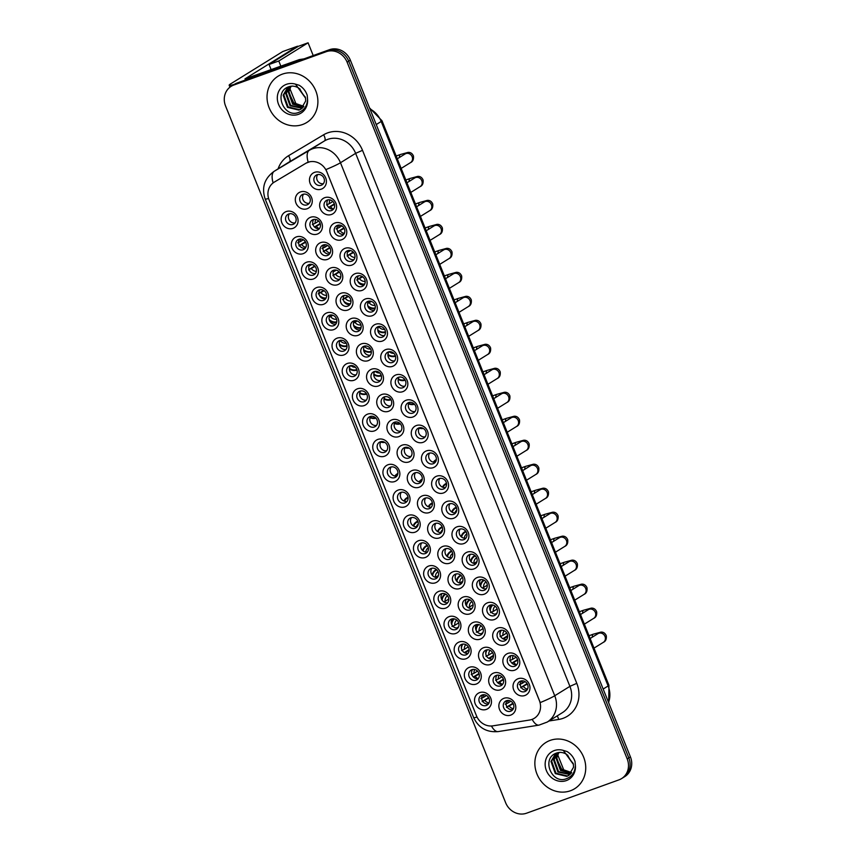 <?xml version="1.0" encoding="UTF-8"?>
<svg xmlns="http://www.w3.org/2000/svg" width="856" height="856" viewBox="0 0 856 856"><rect width="100%" height="100%" fill="white"/><g stroke="black" fill="none" stroke-linecap="round" stroke-linejoin="round"><path stroke-width="1.28" d="M394.766 481.532A9.074 8.239 58.2 0 1 383.616 475.947A9.074 8.239 58.2 0 1 388.014 464.744A9.074 8.239 58.2 0 1 399.174 470.329A9.074 8.239 58.2 0 1 394.766 481.532M390.497 467.141A5.671 5.147 -121.8 0 0 387.971 474.631A5.671 5.147 -121.8 0 0 395.6 477.209A5.671 5.147 -121.8 0 0 390.497 467.141M404.942 506.848A9.074 8.239 58.2 0 1 393.792 501.263A9.074 8.239 58.2 0 1 398.2 490.06A9.074 8.239 58.2 0 1 409.35 495.645A9.074 8.239 58.2 0 1 404.942 506.848M400.672 492.457A5.671 5.147 -121.8 0 0 398.147 499.947A5.671 5.147 -121.8 0 0 405.776 502.526A5.671 5.147 -121.8 0 0 400.672 492.457M415.128 532.165A9.074 8.239 58.2 0 1 403.968 526.579A9.074 8.239 58.2 0 1 408.376 515.376A9.074 8.239 58.2 0 1 419.526 520.972A9.074 8.239 58.2 0 1 415.128 532.165M410.848 517.773A5.671 5.147 -121.8 0 0 408.323 525.263A5.671 5.147 -121.8 0 0 415.952 527.842A5.671 5.147 -121.8 0 0 410.848 517.773M445.655 608.124A9.074 8.239 58.2 0 1 434.506 602.538A9.074 8.239 58.2 0 1 438.903 591.336A9.074 8.239 58.2 0 1 450.063 596.921A9.074 8.239 58.2 0 1 445.655 608.124M441.386 593.732A5.671 5.147 -121.8 0 0 438.85 601.222A5.671 5.147 -121.8 0 0 446.49 603.79A5.671 5.147 -121.8 0 0 441.386 593.732M455.831 633.44A9.074 8.239 58.2 0 1 444.681 627.855A9.074 8.239 58.2 0 1 449.09 616.652A9.074 8.239 58.2 0 1 460.239 622.237A9.074 8.239 58.2 0 1 455.831 633.44M451.561 619.048A5.671 5.147 -121.8 0 0 449.036 626.538A5.671 5.147 -121.8 0 0 456.665 629.117A5.671 5.147 -121.8 0 0 451.561 619.048M466.006 658.756A9.074 8.239 58.2 0 1 454.857 653.171A9.074 8.239 58.2 0 1 459.265 641.968A9.074 8.239 58.2 0 1 470.415 647.553A9.074 8.239 58.2 0 1 466.006 658.756M461.737 644.365A5.671 5.147 -121.8 0 0 459.212 651.855A5.671 5.147 -121.8 0 0 466.841 654.433A5.671 5.147 -121.8 0 0 461.737 644.365M476.193 684.072A9.074 8.239 58.2 0 1 465.033 678.487A9.074 8.239 58.2 0 1 469.441 667.284A9.074 8.239 58.2 0 1 480.591 672.88A9.074 8.239 58.2 0 1 476.193 684.072M471.924 669.681A5.671 5.147 -121.8 0 0 469.388 677.171A5.671 5.147 -121.8 0 0 477.017 679.75A5.671 5.147 -121.8 0 0 471.924 669.681M425.304 557.481A9.074 8.239 58.2 0 1 414.144 551.895A9.074 8.239 58.2 0 1 418.552 540.703A9.074 8.239 58.2 0 1 429.701 546.288A9.074 8.239 58.2 0 1 425.304 557.481M421.034 543.089A5.671 5.147 -121.8 0 0 418.498 550.579A5.671 5.147 -121.8 0 0 426.127 553.158A5.671 5.147 -121.8 0 0 421.034 543.089M435.479 582.808A9.074 8.239 58.2 0 1 424.33 577.212A9.074 8.239 58.2 0 1 428.728 566.019A9.074 8.239 58.2 0 1 439.888 571.605A9.074 8.239 58.2 0 1 435.479 582.808M431.21 568.416A5.671 5.147 -121.8 0 0 428.674 575.906A5.671 5.147 -121.8 0 0 436.303 578.474A5.671 5.147 -121.8 0 0 431.21 568.416M384.59 456.216A9.074 8.239 58.2 0 1 373.441 450.63A9.074 8.239 58.2 0 1 377.838 439.428A9.074 8.239 58.2 0 1 388.999 445.013A9.074 8.239 58.2 0 1 384.59 456.216M380.321 441.824A5.671 5.147 -121.8 0 0 377.785 449.314A5.671 5.147 -121.8 0 0 385.414 451.882A5.671 5.147 -121.8 0 0 380.321 441.824M374.414 430.9A9.074 8.239 58.2 0 1 363.254 425.304A9.074 8.239 58.2 0 1 367.663 414.111A9.074 8.239 58.2 0 1 378.812 419.697A9.074 8.239 58.2 0 1 374.414 430.9M370.145 416.508A5.671 5.147 -121.8 0 0 367.609 423.998A5.671 5.147 -121.8 0 0 375.238 426.566A5.671 5.147 -121.8 0 0 370.145 416.508M364.239 405.573A9.074 8.239 58.2 0 1 353.079 399.987A9.074 8.239 58.2 0 1 357.487 388.795A9.074 8.239 58.2 0 1 368.636 394.381A9.074 8.239 58.2 0 1 364.239 405.573M359.959 391.181A5.671 5.147 -121.8 0 0 357.434 398.671A5.671 5.147 -121.8 0 0 365.063 401.25A5.671 5.147 -121.8 0 0 359.959 391.181M354.052 380.257A9.074 8.239 58.2 0 1 342.903 374.671A9.074 8.239 58.2 0 1 347.311 363.468A9.074 8.239 58.2 0 1 358.461 369.064A9.074 8.239 58.2 0 1 354.052 380.257M349.783 365.865A5.671 5.147 -121.8 0 0 347.258 373.355A5.671 5.147 -121.8 0 0 354.887 375.934A5.671 5.147 -121.8 0 0 349.783 365.865M343.877 354.94A9.074 8.239 58.2 0 1 332.727 349.355A9.074 8.239 58.2 0 1 337.125 338.152A9.074 8.239 58.2 0 1 348.285 343.738A9.074 8.239 58.2 0 1 343.877 354.94M339.607 340.549A5.671 5.147 -121.8 0 0 337.082 348.039A5.671 5.147 -121.8 0 0 344.711 350.618A5.671 5.147 -121.8 0 0 339.607 340.549M333.701 329.624A9.074 8.239 58.2 0 1 322.552 324.039A9.074 8.239 58.2 0 1 326.949 312.836A9.074 8.239 58.2 0 1 338.109 318.421A9.074 8.239 58.2 0 1 333.701 329.624M329.432 315.233A5.671 5.147 -121.8 0 0 326.896 322.723A5.671 5.147 -121.8 0 0 334.525 325.301A5.671 5.147 -121.8 0 0 329.432 315.233M323.525 304.308A9.074 8.239 58.2 0 1 312.365 298.723A9.074 8.239 58.2 0 1 316.774 287.52A9.074 8.239 58.2 0 1 327.923 293.105A9.074 8.239 58.2 0 1 323.525 304.308M319.256 289.916A5.671 5.147 -121.8 0 0 316.72 297.406A5.671 5.147 -121.8 0 0 324.349 299.975A5.671 5.147 -121.8 0 0 319.256 289.916M313.35 278.992A9.074 8.239 58.2 0 1 302.189 273.396A9.074 8.239 58.2 0 1 306.598 262.204A9.074 8.239 58.2 0 1 317.747 267.789A9.074 8.239 58.2 0 1 313.35 278.992M309.07 264.6A5.671 5.147 -121.8 0 0 306.544 272.09A5.671 5.147 -121.8 0 0 314.173 274.658A5.671 5.147 -121.8 0 0 309.07 264.6M303.163 253.665A9.074 8.239 58.2 0 1 292.014 248.079A9.074 8.239 58.2 0 1 296.422 236.887A9.074 8.239 58.2 0 1 307.572 242.473A9.074 8.239 58.2 0 1 303.163 253.665M298.894 239.273A5.671 5.147 -121.8 0 0 296.369 246.763A5.671 5.147 -121.8 0 0 303.998 249.342A5.671 5.147 -121.8 0 0 298.894 239.273M292.987 228.349A9.074 8.239 58.2 0 1 281.838 222.763A9.074 8.239 58.2 0 1 286.236 211.56A9.074 8.239 58.2 0 1 297.396 217.156A9.074 8.239 58.2 0 1 292.987 228.349M288.718 213.957A5.671 5.147 -121.8 0 0 286.193 221.447A5.671 5.147 -121.8 0 0 293.822 224.026A5.671 5.147 -121.8 0 0 288.718 213.957M486.369 709.399A9.074 8.239 58.2 0 1 475.219 703.803A9.074 8.239 58.2 0 1 479.617 692.611A9.074 8.239 58.2 0 1 490.777 698.196A9.074 8.239 58.2 0 1 486.369 709.399M482.099 694.997A5.671 5.147 -121.8 0 0 479.563 702.487A5.671 5.147 -121.8 0 0 487.192 705.066A5.671 5.147 -121.8 0 0 482.099 694.997M408.933 461.93A9.074 8.239 58.2 0 1 397.773 456.344A9.074 8.239 58.2 0 1 402.181 445.141A9.074 8.239 58.2 0 1 413.341 450.727A9.074 8.239 58.2 0 1 408.933 461.93M404.663 447.538A5.671 5.147 -121.8 0 0 402.127 455.028A5.671 5.147 -121.8 0 0 409.757 457.596A5.671 5.147 -121.8 0 0 404.663 447.538M419.108 487.246A9.074 8.239 58.2 0 1 407.959 481.661A9.074 8.239 58.2 0 1 412.357 470.458A9.074 8.239 58.2 0 1 423.517 476.043A9.074 8.239 58.2 0 1 419.108 487.246M414.839 472.854A5.671 5.147 -121.8 0 0 412.303 480.344A5.671 5.147 -121.8 0 0 419.943 482.923A5.671 5.147 -121.8 0 0 414.839 472.854M429.284 512.562A9.074 8.239 58.2 0 1 418.135 506.977A9.074 8.239 58.2 0 1 422.543 495.774A9.074 8.239 58.2 0 1 433.692 501.359A9.074 8.239 58.2 0 1 429.284 512.562M425.015 498.171A5.671 5.147 -121.8 0 0 422.49 505.661A5.671 5.147 -121.8 0 0 430.119 508.239A5.671 5.147 -121.8 0 0 425.015 498.171M439.46 537.878A9.074 8.239 58.2 0 1 428.31 532.293A9.074 8.239 58.2 0 1 432.719 521.09A9.074 8.239 58.2 0 1 443.868 526.675A9.074 8.239 58.2 0 1 439.46 537.878M435.19 523.487A5.671 5.147 -121.8 0 0 432.665 530.977A5.671 5.147 -121.8 0 0 440.294 533.556A5.671 5.147 -121.8 0 0 435.19 523.487M469.998 613.838A9.074 8.239 58.2 0 1 458.848 608.252A9.074 8.239 58.2 0 1 463.246 597.049A9.074 8.239 58.2 0 1 474.406 602.635A9.074 8.239 58.2 0 1 469.998 613.838M465.728 599.446A5.671 5.147 -121.8 0 0 463.192 606.936A5.671 5.147 -121.8 0 0 470.821 609.504A5.671 5.147 -121.8 0 0 465.728 599.446M480.173 639.154A9.074 8.239 58.2 0 1 469.024 633.568A9.074 8.239 58.2 0 1 473.422 622.365A9.074 8.239 58.2 0 1 484.582 627.951A9.074 8.239 58.2 0 1 480.173 639.154M475.904 624.762A5.671 5.147 -121.8 0 0 473.379 632.252A5.671 5.147 -121.8 0 0 481.008 634.831A5.671 5.147 -121.8 0 0 475.904 624.762M490.349 664.47A9.074 8.239 58.2 0 1 479.2 658.885A9.074 8.239 58.2 0 1 483.608 647.682A9.074 8.239 58.2 0 1 494.757 653.267A9.074 8.239 58.2 0 1 490.349 664.47M486.08 650.078A5.671 5.147 -121.8 0 0 483.554 657.568A5.671 5.147 -121.8 0 0 491.184 660.147A5.671 5.147 -121.8 0 0 486.08 650.078M500.535 689.786A9.074 8.239 58.2 0 1 489.375 684.201A9.074 8.239 58.2 0 1 493.784 672.998A9.074 8.239 58.2 0 1 504.933 678.583A9.074 8.239 58.2 0 1 500.535 689.786M496.266 675.395A5.671 5.147 -121.8 0 0 493.73 682.885A5.671 5.147 -121.8 0 0 501.359 685.463A5.671 5.147 -121.8 0 0 496.266 675.395M449.646 563.195A9.074 8.239 58.2 0 1 438.486 557.609A9.074 8.239 58.2 0 1 442.894 546.406A9.074 8.239 58.2 0 1 454.044 552.002A9.074 8.239 58.2 0 1 449.646 563.195M445.377 548.803A5.671 5.147 -121.8 0 0 442.841 556.293A5.671 5.147 -121.8 0 0 450.47 558.872A5.671 5.147 -121.8 0 0 445.377 548.803M459.822 588.521A9.074 8.239 58.2 0 1 448.662 582.925A9.074 8.239 58.2 0 1 453.07 571.733A9.074 8.239 58.2 0 1 464.22 577.318A9.074 8.239 58.2 0 1 459.822 588.521M455.553 574.119A5.671 5.147 -121.8 0 0 453.017 581.62A5.671 5.147 -121.8 0 0 460.646 584.188A5.671 5.147 -121.8 0 0 455.553 574.119M398.757 436.614A9.074 8.239 58.2 0 1 387.597 431.017A9.074 8.239 58.2 0 1 392.005 419.825A9.074 8.239 58.2 0 1 403.155 425.411A9.074 8.239 58.2 0 1 398.757 436.614M394.488 422.211A5.671 5.147 -121.8 0 0 391.952 429.712A5.671 5.147 -121.8 0 0 399.581 432.28A5.671 5.147 -121.8 0 0 394.488 422.211M388.57 411.287A9.074 8.239 58.2 0 1 377.421 405.701A9.074 8.239 58.2 0 1 381.83 394.498A9.074 8.239 58.2 0 1 392.979 400.094A9.074 8.239 58.2 0 1 388.57 411.287M384.301 396.895A5.671 5.147 -121.8 0 0 381.776 404.385A5.671 5.147 -121.8 0 0 389.405 406.964A5.671 5.147 -121.8 0 0 384.301 396.895M378.395 385.97A9.074 8.239 58.2 0 1 367.245 380.385A9.074 8.239 58.2 0 1 371.654 369.182A9.074 8.239 58.2 0 1 382.803 374.768A9.074 8.239 58.2 0 1 378.395 385.97M374.125 371.579A5.671 5.147 -121.8 0 0 371.6 379.069A5.671 5.147 -121.8 0 0 379.229 381.648A5.671 5.147 -121.8 0 0 374.125 371.579M368.219 360.654A9.074 8.239 58.2 0 1 357.07 355.069A9.074 8.239 58.2 0 1 361.467 343.866A9.074 8.239 58.2 0 1 372.627 349.451A9.074 8.239 58.2 0 1 368.219 360.654M363.95 346.263A5.671 5.147 -121.8 0 0 361.414 353.753A5.671 5.147 -121.8 0 0 369.054 356.331A5.671 5.147 -121.8 0 0 363.95 346.263M358.043 335.338A9.074 8.239 58.2 0 1 346.894 329.753A9.074 8.239 58.2 0 1 351.292 318.55A9.074 8.239 58.2 0 1 362.452 324.135A9.074 8.239 58.2 0 1 358.043 335.338M353.774 320.947A5.671 5.147 -121.8 0 0 351.238 328.437A5.671 5.147 -121.8 0 0 358.867 331.015A5.671 5.147 -121.8 0 0 353.774 320.947M347.868 310.022A9.074 8.239 58.2 0 1 336.708 304.436A9.074 8.239 58.2 0 1 341.116 293.234A9.074 8.239 58.2 0 1 352.265 298.819A9.074 8.239 58.2 0 1 347.868 310.022M343.598 295.63A5.671 5.147 -121.8 0 0 341.062 303.12A5.671 5.147 -121.8 0 0 348.692 305.688A5.671 5.147 -121.8 0 0 343.598 295.63M337.681 284.706A9.074 8.239 58.2 0 1 326.532 279.11A9.074 8.239 58.2 0 1 330.94 267.917A9.074 8.239 58.2 0 1 342.09 273.503A9.074 8.239 58.2 0 1 337.681 284.706M333.412 270.303A5.671 5.147 -121.8 0 0 330.887 277.793A5.671 5.147 -121.8 0 0 338.516 280.372A5.671 5.147 -121.8 0 0 333.412 270.303M327.506 259.379A9.074 8.239 58.2 0 1 316.356 253.793A9.074 8.239 58.2 0 1 320.765 242.59A9.074 8.239 58.2 0 1 331.914 248.186A9.074 8.239 58.2 0 1 327.506 259.379M323.236 244.987A5.671 5.147 -121.8 0 0 320.711 252.477A5.671 5.147 -121.8 0 0 328.34 255.056A5.671 5.147 -121.8 0 0 323.236 244.987M317.33 234.062A9.074 8.239 58.2 0 1 306.18 228.477A9.074 8.239 58.2 0 1 310.578 217.274A9.074 8.239 58.2 0 1 321.738 222.86A9.074 8.239 58.2 0 1 317.33 234.062M313.061 219.671A5.671 5.147 -121.8 0 0 310.535 227.161A5.671 5.147 -121.8 0 0 318.165 229.74A5.671 5.147 -121.8 0 0 313.061 219.671M307.154 208.746A9.074 8.239 58.2 0 1 296.005 203.161A9.074 8.239 58.2 0 1 300.403 191.958A9.074 8.239 58.2 0 1 311.563 197.543A9.074 8.239 58.2 0 1 307.154 208.746M302.885 194.355A5.671 5.147 -121.8 0 0 300.349 201.845A5.671 5.147 -121.8 0 0 307.978 204.424A5.671 5.147 -121.8 0 0 302.885 194.355M510.711 715.102A9.074 8.239 58.2 0 1 499.551 709.517A9.074 8.239 58.2 0 1 503.959 698.314A9.074 8.239 58.2 0 1 515.109 703.91A9.074 8.239 58.2 0 1 510.711 715.102M506.442 700.711A5.671 5.147 -121.8 0 0 503.906 708.201A5.671 5.147 -121.8 0 0 511.535 710.78A5.671 5.147 -121.8 0 0 506.442 700.711M484.164 594.225A9.074 8.239 58.2 0 1 473.004 588.639A9.074 8.239 58.2 0 1 477.413 577.447A9.074 8.239 58.2 0 1 488.562 583.032A9.074 8.239 58.2 0 1 484.164 594.225M479.895 579.833A5.671 5.147 -121.8 0 0 477.359 587.323A5.671 5.147 -121.8 0 0 484.988 589.902A5.671 5.147 -121.8 0 0 479.895 579.833M494.34 619.551A9.074 8.239 58.2 0 1 483.191 613.955A9.074 8.239 58.2 0 1 487.588 602.763A9.074 8.239 58.2 0 1 498.748 608.348A9.074 8.239 58.2 0 1 494.34 619.551M490.071 605.16A5.671 5.147 -121.8 0 0 487.535 612.65A5.671 5.147 -121.8 0 0 495.164 615.218A5.671 5.147 -121.8 0 0 490.071 605.16M504.516 644.868A9.074 8.239 58.2 0 1 493.366 639.282A9.074 8.239 58.2 0 1 497.764 628.079A9.074 8.239 58.2 0 1 508.924 633.665A9.074 8.239 58.2 0 1 504.516 644.868M500.246 630.476A5.671 5.147 -121.8 0 0 497.721 637.966A5.671 5.147 -121.8 0 0 505.35 640.534A5.671 5.147 -121.8 0 0 500.246 630.476M514.691 670.184A9.074 8.239 58.2 0 1 503.542 664.598A9.074 8.239 58.2 0 1 507.95 653.395A9.074 8.239 58.2 0 1 519.1 658.981A9.074 8.239 58.2 0 1 514.691 670.184M510.422 655.792A5.671 5.147 -121.8 0 0 507.897 663.282A5.671 5.147 -121.8 0 0 515.526 665.861A5.671 5.147 -121.8 0 0 510.422 655.792M473.989 568.908A9.074 8.239 58.2 0 1 462.829 563.323A9.074 8.239 58.2 0 1 467.237 552.12A9.074 8.239 58.2 0 1 478.386 557.716A9.074 8.239 58.2 0 1 473.989 568.908M469.709 554.517A5.671 5.147 -121.8 0 0 467.183 562.007A5.671 5.147 -121.8 0 0 474.812 564.586A5.671 5.147 -121.8 0 0 469.709 554.517M463.802 543.592A9.074 8.239 58.2 0 1 452.653 538.007A9.074 8.239 58.2 0 1 457.061 526.804A9.074 8.239 58.2 0 1 468.211 532.389A9.074 8.239 58.2 0 1 463.802 543.592M459.533 529.201A5.671 5.147 -121.8 0 0 457.008 536.691A5.671 5.147 -121.8 0 0 464.637 539.269A5.671 5.147 -121.8 0 0 459.533 529.201M453.627 518.276A9.074 8.239 58.2 0 1 442.477 512.691A9.074 8.239 58.2 0 1 446.875 501.488A9.074 8.239 58.2 0 1 458.035 507.073A9.074 8.239 58.2 0 1 453.627 518.276M449.357 503.884A5.671 5.147 -121.8 0 0 446.832 511.374A5.671 5.147 -121.8 0 0 454.461 513.953A5.671 5.147 -121.8 0 0 449.357 503.884M443.451 492.96A9.074 8.239 58.2 0 1 432.301 487.374A9.074 8.239 58.2 0 1 436.699 476.171A9.074 8.239 58.2 0 1 447.859 481.757A9.074 8.239 58.2 0 1 443.451 492.96M439.182 478.568A5.671 5.147 -121.8 0 0 436.646 486.058A5.671 5.147 -121.8 0 0 444.275 488.626A5.671 5.147 -121.8 0 0 439.182 478.568M433.275 467.644A9.074 8.239 58.2 0 1 422.115 462.047A9.074 8.239 58.2 0 1 426.523 450.855A9.074 8.239 58.2 0 1 437.673 456.441A9.074 8.239 58.2 0 1 433.275 467.644M429.006 453.252A5.671 5.147 -121.8 0 0 426.47 460.742A5.671 5.147 -121.8 0 0 434.099 463.31A5.671 5.147 -121.8 0 0 429.006 453.252M423.099 442.317A9.074 8.239 58.2 0 1 411.939 436.731A9.074 8.239 58.2 0 1 416.348 425.539A9.074 8.239 58.2 0 1 427.497 431.124A9.074 8.239 58.2 0 1 423.099 442.317M418.83 427.925A5.671 5.147 -121.8 0 0 416.294 435.415A5.671 5.147 -121.8 0 0 423.923 437.994A5.671 5.147 -121.8 0 0 418.83 427.925M412.913 417A9.074 8.239 58.2 0 1 401.764 411.415A9.074 8.239 58.2 0 1 406.172 400.212A9.074 8.239 58.2 0 1 417.321 405.808A9.074 8.239 58.2 0 1 412.913 417M408.644 402.609A5.671 5.147 -121.8 0 0 406.119 410.099A5.671 5.147 -121.8 0 0 413.748 412.678A5.671 5.147 -121.8 0 0 408.644 402.609M402.737 391.684A9.074 8.239 58.2 0 1 391.588 386.099A9.074 8.239 58.2 0 1 395.986 374.896A9.074 8.239 58.2 0 1 407.146 380.481A9.074 8.239 58.2 0 1 402.737 391.684M398.468 377.293A5.671 5.147 -121.8 0 0 395.943 384.783A5.671 5.147 -121.8 0 0 403.572 387.361A5.671 5.147 -121.8 0 0 398.468 377.293M392.562 366.368A9.074 8.239 58.2 0 1 381.412 360.783A9.074 8.239 58.2 0 1 385.81 349.58A9.074 8.239 58.2 0 1 396.97 355.165A9.074 8.239 58.2 0 1 392.562 366.368M388.292 351.976A5.671 5.147 -121.8 0 0 385.756 359.466A5.671 5.147 -121.8 0 0 393.385 362.045A5.671 5.147 -121.8 0 0 388.292 351.976M382.386 341.052A9.074 8.239 58.2 0 1 371.226 335.466A9.074 8.239 58.2 0 1 375.634 324.264A9.074 8.239 58.2 0 1 386.784 329.849A9.074 8.239 58.2 0 1 382.386 341.052M378.117 326.66A5.671 5.147 -121.8 0 0 375.581 334.15A5.671 5.147 -121.8 0 0 383.21 336.718A5.671 5.147 -121.8 0 0 378.117 326.66M372.21 315.736A9.074 8.239 58.2 0 1 361.05 310.14A9.074 8.239 58.2 0 1 365.459 298.947A9.074 8.239 58.2 0 1 376.608 304.533A9.074 8.239 58.2 0 1 372.21 315.736M367.941 301.344A5.671 5.147 -121.8 0 0 365.405 308.834A5.671 5.147 -121.8 0 0 373.034 311.402A5.671 5.147 -121.8 0 0 367.941 301.344M362.024 290.409A9.074 8.239 58.2 0 1 350.874 284.823A9.074 8.239 58.2 0 1 355.283 273.62A9.074 8.239 58.2 0 1 366.432 279.216A9.074 8.239 58.2 0 1 362.024 290.409M357.755 276.017A5.671 5.147 -121.8 0 0 355.229 283.507A5.671 5.147 -121.8 0 0 362.858 286.086A5.671 5.147 -121.8 0 0 357.755 276.017M351.848 265.093A9.074 8.239 58.2 0 1 340.699 259.507A9.074 8.239 58.2 0 1 345.107 248.304A9.074 8.239 58.2 0 1 356.257 253.9A9.074 8.239 58.2 0 1 351.848 265.093M347.579 250.701A5.671 5.147 -121.8 0 0 345.054 258.191A5.671 5.147 -121.8 0 0 352.683 260.77A5.671 5.147 -121.8 0 0 347.579 250.701M341.672 239.776A9.074 8.239 58.2 0 1 330.523 234.191A9.074 8.239 58.2 0 1 334.921 222.988A9.074 8.239 58.2 0 1 346.081 228.573A9.074 8.239 58.2 0 1 341.672 239.776M337.403 225.385A5.671 5.147 -121.8 0 0 334.867 232.875A5.671 5.147 -121.8 0 0 342.507 235.454A5.671 5.147 -121.8 0 0 337.403 225.385M331.497 214.46A9.074 8.239 58.2 0 1 320.337 208.875A9.074 8.239 58.2 0 1 324.745 197.672A9.074 8.239 58.2 0 1 335.894 203.257A9.074 8.239 58.2 0 1 331.497 214.46M327.227 200.069A5.671 5.147 -121.8 0 0 324.692 207.559A5.671 5.147 -121.8 0 0 332.321 210.137A5.671 5.147 -121.8 0 0 327.227 200.069M321.321 189.144A9.074 8.239 58.2 0 1 310.161 183.559A9.074 8.239 58.2 0 1 314.569 172.356A9.074 8.239 58.2 0 1 325.719 177.941A9.074 8.239 58.2 0 1 321.321 189.144M317.052 174.752A5.671 5.147 -121.8 0 0 314.516 182.242A5.671 5.147 -121.8 0 0 322.145 184.81A5.671 5.147 -121.8 0 0 317.052 174.752M524.878 695.5A9.074 8.239 58.2 0 1 513.718 689.915A9.074 8.239 58.2 0 1 518.126 678.712A9.074 8.239 58.2 0 1 529.275 684.297A9.074 8.239 58.2 0 1 524.878 695.5M520.598 681.108A5.671 5.147 -121.8 0 0 518.073 688.598A5.671 5.147 -121.8 0 0 525.702 691.177A5.671 5.147 -121.8 0 0 520.598 681.108M396.852 476.064A5.671 5.147 58.2 0 1 391.192 466.948M407.028 501.391A5.671 5.147 58.2 0 1 401.368 492.264M417.204 526.707A5.671 5.147 58.2 0 1 411.543 517.58M447.742 602.656A5.671 5.147 58.2 0 1 442.081 593.54M457.917 627.972A5.671 5.147 58.2 0 1 452.257 618.856M468.093 653.299A5.671 5.147 58.2 0 1 462.433 644.172M478.269 678.615A5.671 5.147 58.2 0 1 472.608 669.488M427.379 552.024A5.671 5.147 58.2 0 1 421.73 542.897M437.566 577.34A5.671 5.147 58.2 0 1 431.906 568.223M386.677 450.748A5.671 5.147 58.2 0 1 381.016 441.632M376.49 425.432A5.671 5.147 58.2 0 1 370.841 416.316M366.315 400.116A5.671 5.147 58.2 0 1 360.654 390.989M356.139 374.8A5.671 5.147 58.2 0 1 350.479 365.673M345.963 349.483A5.671 5.147 58.2 0 1 340.303 340.356M335.787 324.156A5.671 5.147 58.2 0 1 330.127 315.04M325.601 298.84A5.671 5.147 58.2 0 1 319.951 289.724M315.425 273.524A5.671 5.147 58.2 0 1 309.765 264.408M305.25 248.208A5.671 5.147 58.2 0 1 299.589 239.081M295.074 222.892A5.671 5.147 58.2 0 1 289.414 213.765M488.455 703.932A5.671 5.147 58.2 0 1 482.795 694.805M411.019 456.462A5.671 5.147 58.2 0 1 405.359 447.346M421.195 481.778A5.671 5.147 58.2 0 1 415.535 472.662M431.37 507.094A5.671 5.147 58.2 0 1 425.71 497.978M441.546 532.421A5.671 5.147 58.2 0 1 435.886 523.294M472.084 608.37A5.671 5.147 58.2 0 1 466.424 599.254M482.26 633.686A5.671 5.147 58.2 0 1 476.599 624.57M492.435 659.002A5.671 5.147 58.2 0 1 486.775 649.886M502.611 684.329A5.671 5.147 58.2 0 1 496.951 675.202M451.722 557.738A5.671 5.147 58.2 0 1 446.062 548.61M461.908 583.054A5.671 5.147 58.2 0 1 456.248 573.927M400.833 431.146A5.671 5.147 58.2 0 1 395.172 422.019M390.657 405.83A5.671 5.147 58.2 0 1 384.997 396.703M380.481 380.513A5.671 5.147 58.2 0 1 374.821 371.386M370.306 355.187A5.671 5.147 58.2 0 1 364.645 346.07M360.13 329.87A5.671 5.147 58.2 0 1 354.47 320.754M349.944 304.554A5.671 5.147 58.2 0 1 344.294 295.438M339.768 279.238A5.671 5.147 58.2 0 1 334.108 270.111M329.592 253.922A5.671 5.147 58.2 0 1 323.932 244.795M319.416 228.606A5.671 5.147 58.2 0 1 313.756 219.478M309.241 203.279A5.671 5.147 58.2 0 1 303.58 194.162M512.798 709.645A5.671 5.147 58.2 0 1 507.137 700.518M486.24 588.768A5.671 5.147 58.2 0 1 480.591 579.64M496.427 614.084A5.671 5.147 58.2 0 1 490.766 604.967M506.602 639.4A5.671 5.147 58.2 0 1 500.942 630.284M516.778 664.716A5.671 5.147 58.2 0 1 511.118 655.6M476.064 563.451A5.671 5.147 58.2 0 1 470.404 554.324M465.889 538.135A5.671 5.147 58.2 0 1 460.228 529.008M455.713 512.808A5.671 5.147 58.2 0 1 450.053 503.692M445.537 487.492A5.671 5.147 58.2 0 1 439.877 478.376M435.351 462.176A5.671 5.147 58.2 0 1 429.701 453.059M425.175 436.86A5.671 5.147 58.2 0 1 419.515 427.733M415 411.543A5.671 5.147 58.2 0 1 409.339 402.416M404.824 386.216A5.671 5.147 58.2 0 1 399.164 377.1M394.648 360.9A5.671 5.147 58.2 0 1 388.988 351.784M384.472 335.584A5.671 5.147 58.2 0 1 378.812 326.468M374.286 310.268A5.671 5.147 58.2 0 1 368.626 301.151M364.11 284.952A5.671 5.147 58.2 0 1 358.45 275.825M353.935 259.636A5.671 5.147 58.2 0 1 348.274 250.508M343.759 234.309A5.671 5.147 58.2 0 1 338.099 225.192M333.583 208.992A5.671 5.147 58.2 0 1 327.923 199.876M323.397 183.676A5.671 5.147 58.2 0 1 317.736 174.56M526.954 690.043A5.671 5.147 58.2 0 1 521.293 680.916M305.774 163.325A15.312 13.899 58.2 0 1 307.967 162.287A15.312 13.899 58.2 0 1 326.789 171.724L539.366 700.529A15.312 13.899 58.2 0 1 534.315 718.28A15.312 13.899 58.2 0 1 529.564 720.046L492.928 725.845A15.312 13.899 58.2 0 1 476.471 715.809L269.105 199.94A15.312 13.899 58.2 0 1 274.155 182.2A15.312 13.899 58.2 0 1 274.337 182.082L306.063 163.143L310.129 161.645M282.341 74.14A27.221 24.717 -121.8 0 0 278.114 76.184A27.221 24.717 -121.8 0 0 270.196 110.092A27.221 24.717 -121.8 0 0 302.585 124.505A27.221 24.717 -121.8 0 0 306.822 122.451A27.221 24.717 -121.8 0 0 314.73 88.543A27.221 24.717 -121.8 0 0 282.341 74.14A27.221 24.717 -121.8 0 0 278.114 76.184A27.221 24.717 -121.8 0 0 270.196 110.092A27.221 24.717 -121.8 0 0 302.585 124.505A27.221 24.717 -121.8 0 0 306.822 122.451A27.221 24.717 -121.8 0 0 314.73 88.543A27.221 24.717 -121.8 0 0 282.341 74.14M550.173 740.397A27.221 24.717 -121.8 0 0 545.946 742.452A27.221 24.717 -121.8 0 0 538.028 776.36A27.221 24.717 -121.8 0 0 570.428 790.762A27.221 24.717 -121.8 0 0 574.654 788.718A27.221 24.717 -121.8 0 0 582.572 754.81A27.221 24.717 -121.8 0 0 550.173 740.397A27.221 24.717 -121.8 0 0 545.946 742.452A27.221 24.717 -121.8 0 0 538.028 776.36A27.221 24.717 -121.8 0 0 570.428 790.762A27.221 24.717 -121.8 0 0 574.654 788.718A27.221 24.717 -121.8 0 0 582.572 754.81A27.221 24.717 -121.8 0 0 550.173 740.397M278.104 168.867A28.355 25.744 58.2 0 1 288.579 155.696A5.671 2.375 -120.8 0 1 289.478 161.805L274.316 171.221L309.337 150.324A22.684 20.598 58.2 0 1 312.59 148.784A22.684 20.598 58.2 0 1 340.474 162.747A19.849 1.573 158.1 0 1 325.954 169.574L540.232 702.583A19.849 1.573 -21.9 0 0 554.742 695.757A22.684 20.598 58.2 0 1 547.251 722.057L562.413 712.652A22.684 20.598 -121.8 0 0 569.903 686.352L355.636 153.342A22.684 20.598 -121.8 0 0 327.752 139.378A22.684 20.598 -121.8 0 0 324.499 140.908L289.478 161.805A22.684 20.598 -121.8 0 0 289.2 161.977L274.038 171.382A22.684 20.598 58.2 0 1 274.316 171.221A19.849 8.325 59.2 0 0 273.118 182.916M231.195 86.306L234.426 84.305A17.013 15.451 -121.8 0 1 237.069 83.021L329.442 49.702A17.013 15.451 -121.8 0 1 350.361 60.177L630.423 756.865A17.013 15.451 -121.8 0 1 624.805 776.585L623.189 777.59A17.013 15.451 -121.8 0 0 628.807 757.87L348.734 61.172A17.013 15.451 -121.8 0 0 327.827 50.697L235.454 84.027A17.013 15.451 -121.8 0 0 232.811 85.311A17.013 15.451 -121.8 0 1 235.454 84.027L327.827 50.697A17.013 15.451 -121.8 0 1 348.734 61.172L628.807 757.87A17.013 15.451 -121.8 0 1 623.189 777.59L621.574 778.596A17.013 15.451 -121.8 0 0 627.191 758.876L347.119 62.178A17.013 15.451 -121.8 0 0 326.211 51.702L233.838 85.033A17.013 15.451 -121.8 0 0 231.195 86.306A17.013 15.451 -121.8 0 0 225.577 106.037L505.639 802.725A17.013 15.451 -121.8 0 0 526.558 813.2L618.931 779.87A17.013 15.451 -121.8 0 0 621.574 778.596M274.155 182.2L306.063 163.143M522.395 680.83A6.238 5.66 -121.8 0 0 522.192 683.377L525.038 681.611M519.378 684.597L522.192 683.377M527.082 683.623L521.154 687.304M527.35 684.105L520.651 687.743M523.455 686.523A6.238 5.66 -121.8 0 0 527.521 689.101M508.229 700.433A6.238 5.66 -121.8 0 0 508.025 702.979L510.872 701.214M505.222 704.21L508.025 702.979M512.915 703.236L506.998 706.906M513.183 703.718L506.485 707.356M509.288 706.125A6.238 5.66 -121.8 0 0 513.365 708.704M483.886 694.719A6.238 5.66 -121.8 0 0 483.683 697.265L486.529 695.5M480.879 698.496L483.683 697.265M488.573 697.522L482.656 701.192M488.84 698.004L482.142 701.642M484.945 700.422A6.238 5.66 -121.8 0 0 489.022 702.99M513.268 655.643A6.238 5.66 -121.8 0 0 512.551 659.388L516.04 657.226M509.737 660.618L512.551 659.388M517.516 659.602L511.867 663.1M517.666 660.147L512.07 663.304M513.814 662.544A6.238 5.66 -121.8 0 0 516.617 664.748M501.423 630.209A8.507 7.725 -121.8 0 0 499.947 634.317M504.28 630.754A6.238 5.66 -121.8 0 0 502.911 635.409L506.741 633.023M500.097 636.629L502.911 635.409M507.64 635.751L502.868 638.715M507.651 636.393L503.285 638.94M504.173 638.555A6.238 5.66 -121.8 0 0 504.954 639.453M489.857 609.493A9.074 8.239 58.2 0 1 492.211 604.892M492.917 605.01A8.507 7.725 -121.8 0 0 490.285 610.724M495.25 606.187A6.238 5.66 -121.8 0 0 493.259 611.419L497.165 609.001M490.456 612.639L493.259 611.419M497.058 613.003L495.175 614.169M480.205 585.6A9.074 8.239 58.2 0 1 483.694 580.015M484.282 580.315A8.507 7.725 -121.8 0 0 480.665 586.349M486.048 581.887A6.238 5.66 -121.8 0 0 483.619 587.43L487.289 585.162M482.367 587.986L483.619 587.43M499.102 675.245A6.238 5.66 -121.8 0 0 498.385 679.001L501.873 676.828M495.57 680.22L498.385 679.001M503.349 679.204L497.7 682.703M503.51 679.75L497.903 682.906M499.647 682.146A6.238 5.66 -121.8 0 0 502.451 684.351M487.257 649.811A8.507 7.725 -121.8 0 0 485.78 653.92M490.114 650.357A6.238 5.66 -121.8 0 0 488.744 655.011L492.575 652.625M485.93 656.231L488.744 655.011M493.473 655.364L488.712 658.317M493.484 655.996L489.129 658.542M490.007 658.157A6.238 5.66 -121.8 0 0 490.798 659.056M475.701 629.096A9.074 8.239 58.2 0 1 478.044 624.495M478.761 624.613A8.507 7.725 -121.8 0 0 476.118 630.326M481.083 625.79A6.238 5.66 -121.8 0 0 479.103 631.022L483.009 628.604M476.289 632.252L479.103 631.022M482.891 632.605L481.008 633.772M474.759 669.542A6.238 5.66 -121.8 0 0 474.042 673.287L477.541 671.115M471.239 674.507L474.042 673.287M479.007 673.49L473.357 676.989M479.167 674.036L473.561 677.192M475.305 676.433A6.238 5.66 -121.8 0 0 478.108 678.637M292.431 86.06L288.782 86.766C273.171 91.763 283.604 117.914 298.027 112.66C304.019 110.585 307.197 106.112 307.561 99.243L307.218 95.305C305.731 90.939 303.056 87.59 299.172 85.258L295.47 84.145L305.571 98.13L305.667 101.008L300.884 109.183L298.969 110.103L287.488 107.342L283.154 95.219L287.819 87.162M298.68 87.986C295.331 86.071 292.089 85.654 288.943 86.713L288.782 86.766M303.195 107.193L292.624 104.154L288.29 92.031L290.644 86.285M303.441 106.882L293.266 103.758L288.932 91.635L291.04 86.231M302.104 108.295L290.056 105.748L285.722 93.625L289.146 86.638M302.393 108.038L290.698 105.352L286.364 93.229L289.51 86.531M301.205 108.98L299.611 109.707L288.13 106.947L283.796 94.823L288.13 87.023M303.837 106.337L293.736 102.816L288.836 92.523M560.273 752.328L556.625 753.034C541.013 758.031 551.446 784.182 565.87 778.928C571.851 776.852 575.029 772.38 575.393 765.499L575.05 761.572C573.563 757.207 570.888 753.858 567.014 751.515L563.312 750.402L573.402 764.387L573.509 767.265L568.716 775.45L566.8 776.371L555.33 773.61L550.986 761.476L555.662 753.43M566.522 754.243C563.173 752.338 559.92 751.91 556.785 752.97L556.625 753.034M571.027 773.45L560.466 770.421L556.122 758.298L558.476 752.552M571.284 773.139L561.108 770.025L556.764 757.902L558.872 752.488M569.936 774.552L557.898 772.016L553.554 759.893L556.988 752.906M570.224 774.295L558.54 771.62L554.196 759.486L557.352 752.798M569.037 775.247L567.442 775.975L555.972 773.203L551.628 761.08L555.961 753.291M571.669 772.604L561.568 769.084L556.668 758.78M234.234 84.423A22.684 1.798 158.1 0 1 229.173 85.236A22.684 1.798 158.1 0 1 230.778 83.792L282.737 51.563A2.836 1.166 -109.8 0 1 282.833 51.52A2.836 1.166 -109.8 0 1 282.929 51.488M298.145 46.449A2.836 1.166 70.2 0 0 297.417 46.256A2.836 1.166 70.2 0 0 297.321 46.299L244.966 78.891L299.044 59.695A2.836 2.579 58.2 0 1 299.482 59.578L304.073 58.85M313.21 55.554L308.085 42.8L278.778 60.99L280.886 66.244M289.81 88.446L296.369 104.753M557.641 754.703L564.2 771.021M308.085 42.8L298.359 46.31L269.051 64.5L271.159 69.753M278.778 60.99L269.051 64.5M299.728 88.692A19.281 7.939 70.2 0 0 305.378 97.145M567.571 754.96A19.281 7.939 70.2 0 0 573.22 763.413M466.039 605.203A9.074 8.239 58.2 0 1 469.527 599.617M470.126 599.917A8.507 7.725 -121.8 0 0 466.499 605.962M471.881 601.5A6.238 5.66 -121.8 0 0 469.463 607.043L473.122 604.764M468.2 607.589L469.463 607.043M462.925 644.097A8.507 7.725 -121.8 0 0 461.438 648.206M465.771 644.654A6.238 5.66 -121.8 0 0 464.401 649.297L468.243 646.922M461.587 650.517L464.401 649.297M469.131 649.65L464.369 652.604M469.142 650.282L464.787 652.828M465.664 652.443A6.238 5.66 -121.8 0 0 466.456 653.342M451.358 623.382A9.074 8.239 58.2 0 1 453.701 618.781M454.418 618.899A8.507 7.725 -121.8 0 0 451.775 624.613M456.751 620.086A6.238 5.66 -121.8 0 0 454.761 625.308L458.666 622.89M451.947 626.538L454.761 625.308M458.549 626.892L456.665 628.058M441.696 599.489A9.074 8.239 58.2 0 1 445.184 593.904M445.783 594.214A8.507 7.725 -121.8 0 0 442.156 600.249M447.538 595.787A6.238 5.66 -121.8 0 0 445.12 601.329L448.779 599.05M443.857 601.875L445.12 601.329M470.629 561.226A9.074 8.239 58.2 0 1 474.16 555.961A9.074 8.239 58.2 0 1 474.898 555.555M475.348 555.972A8.507 7.725 -121.8 0 0 471.089 561.761M476.589 557.791A6.238 5.66 -121.8 0 0 476.471 557.866A6.238 5.66 -121.8 0 0 473.978 563.409M474.021 563.419L476.953 561.6M461.117 536.648A9.074 8.239 58.2 0 1 464.519 531.972A9.074 8.239 58.2 0 1 465.76 531.351M466.081 531.833A8.507 7.725 -121.8 0 0 461.577 537.044M466.852 533.866A6.238 5.66 -121.8 0 0 466.83 533.876A6.238 5.66 -121.8 0 0 464.305 538.189M456.291 507.308A9.074 8.239 58.2 0 1 456.302 507.298A9.074 8.239 58.2 0 0 454.878 507.983A9.074 8.239 58.2 0 0 451.7 511.942M456.494 507.833A8.507 7.725 -121.8 0 0 452.182 512.23M456.74 510.208A6.238 5.66 -121.8 0 0 454.9 512.905M442.424 487.118A9.074 8.239 58.2 0 1 445.238 484.004A9.074 8.239 58.2 0 1 446.511 483.373M446.575 483.95A8.507 7.725 -121.8 0 0 442.937 487.321M456.462 580.839A9.074 8.239 58.2 0 1 460.004 575.564A9.074 8.239 58.2 0 1 460.731 575.157M461.191 575.574A8.507 7.725 -121.8 0 0 456.922 581.363M462.422 577.393A6.238 5.66 -121.8 0 0 462.304 577.468A6.238 5.66 -121.8 0 0 459.811 583.022L462.786 581.213M446.95 556.261A9.074 8.239 58.2 0 1 450.363 551.574A9.074 8.239 58.2 0 1 451.604 550.954M451.915 551.446A8.507 7.725 -121.8 0 0 447.421 556.646M452.685 553.468A6.238 5.66 -121.8 0 0 452.664 553.49A6.238 5.66 -121.8 0 0 450.138 557.791M442.124 526.911A9.074 8.239 58.2 0 1 442.135 526.911A9.074 8.239 58.2 0 0 440.712 527.596A9.074 8.239 58.2 0 0 437.544 531.555M442.327 527.435A8.507 7.725 -121.8 0 0 438.015 531.844M442.573 529.811A6.238 5.66 -121.8 0 0 440.744 532.507M428.257 506.731A9.074 8.239 58.2 0 1 431.071 503.606A9.074 8.239 58.2 0 1 432.355 502.975M432.419 503.553A8.507 7.725 -121.8 0 0 428.77 506.923M432.12 575.125A9.074 8.239 58.2 0 1 435.661 569.85A9.074 8.239 58.2 0 1 436.389 569.443M436.849 569.861A8.507 7.725 -121.8 0 0 432.58 575.649M438.09 571.68A6.238 5.66 -121.8 0 0 437.962 571.755A6.238 5.66 -121.8 0 0 435.469 577.308L438.454 575.5M422.618 550.547A9.074 8.239 58.2 0 1 426.021 545.861A9.074 8.239 58.2 0 1 427.262 545.24M427.572 545.732A8.507 7.725 -121.8 0 0 423.078 550.943M428.342 547.754A6.238 5.66 -121.8 0 0 428.321 547.776A6.238 5.66 -121.8 0 0 425.796 552.077M417.781 521.197A9.074 8.239 58.2 0 1 417.792 521.197A9.074 8.239 58.2 0 0 416.369 521.882A9.074 8.239 58.2 0 0 413.202 525.841M417.985 521.721A8.507 7.725 -121.8 0 0 413.673 526.13M418.231 524.097A6.238 5.66 -121.8 0 0 416.401 526.793M433.35 462.165A9.074 8.239 58.2 0 1 435.597 460.014A9.074 8.239 58.2 0 1 436.378 459.597M436.25 460.293A8.507 7.725 -121.8 0 0 433.981 462.251M424.79 436.913A9.074 8.239 58.2 0 1 425.55 436.303M419.215 428.182A9.074 8.239 -121.8 0 0 423.313 428.471M419.558 427.733A8.507 7.725 -121.8 0 0 422.436 428.021M408.59 403.807A9.074 8.239 -121.8 0 0 414.486 404.278M408.794 403.315A8.507 7.725 -121.8 0 0 414.036 403.818M398.179 379.422A9.074 8.239 -121.8 0 0 405.166 380.192M398.297 378.876A8.507 7.725 -121.8 0 0 404.867 379.69M387.961 354.427A8.507 7.725 -121.8 0 0 395.333 355.668A8.507 7.725 -121.8 0 0 395.344 355.668M387.929 355.058A9.074 8.239 -121.8 0 0 395.504 356.203M389.362 351.72A6.238 5.66 -121.8 0 0 393.867 353.368M419.183 481.768A9.074 8.239 58.2 0 1 421.43 479.617A9.074 8.239 58.2 0 1 422.211 479.2M422.094 479.895A8.507 7.725 -121.8 0 0 419.815 481.853M410.623 456.526A9.074 8.239 58.2 0 1 411.383 455.906M405.049 447.784A9.074 8.239 -121.8 0 0 409.147 448.073M405.402 447.335A8.507 7.725 -121.8 0 0 408.269 447.635M394.423 423.42A9.074 8.239 -121.8 0 0 400.319 423.88M394.627 422.928A8.507 7.725 -121.8 0 0 399.87 423.431M384.012 399.024A9.074 8.239 -121.8 0 0 390.999 399.795M384.13 398.489A8.507 7.725 -121.8 0 0 390.7 399.292M381.166 375.27A8.507 7.725 -121.8 0 0 381.177 375.27A8.507 7.725 -121.8 0 1 373.794 374.04M373.772 374.661A9.074 8.239 -121.8 0 0 381.337 375.816M375.195 371.333A6.238 5.66 -121.8 0 0 379.711 372.97M403.914 501.017A9.074 8.239 58.2 0 1 406.728 497.892A9.074 8.239 58.2 0 1 408.012 497.261M408.077 497.839A8.507 7.725 -121.8 0 0 404.428 501.209M394.841 476.054A9.074 8.239 58.2 0 1 397.088 473.903A9.074 8.239 58.2 0 1 397.869 473.486M397.751 474.181A8.507 7.725 -121.8 0 0 395.472 476.139M386.291 450.812A9.074 8.239 58.2 0 1 387.04 450.192M380.706 442.07A9.074 8.239 -121.8 0 0 384.804 442.359M381.059 441.621A8.507 7.725 -121.8 0 0 383.927 441.921M370.081 417.707A9.074 8.239 -121.8 0 0 375.977 418.167M370.284 417.214A8.507 7.725 -121.8 0 0 375.527 417.717M359.67 393.311A9.074 8.239 -121.8 0 0 366.657 394.081M359.788 392.776A8.507 7.725 -121.8 0 0 366.357 393.589M377.86 330.748A9.074 8.239 -121.8 0 0 385.521 332.331M377.764 329.999A8.507 7.725 -121.8 0 0 385.489 331.754M379.401 326.382L378.523 326.874M378.823 326.746A6.238 5.66 -121.8 0 0 384.686 329.335M368.026 306.619A9.074 8.239 -121.8 0 0 375.153 308.535M370.691 301.173L367.738 303.003M367.716 305.645A8.507 7.725 -121.8 0 0 375.281 307.925M371.397 301.376L367.652 303.42M369.182 302.757A6.238 5.66 -121.8 0 0 375.089 305.335M358.921 283.036A9.074 8.239 -121.8 0 0 364.303 284.684M362.152 276.499L357.412 279.441M357.947 281.528A8.507 7.725 -121.8 0 0 364.635 284.106M362.655 276.83L356.727 279.998M359.541 278.767A6.238 5.66 -121.8 0 0 365.159 281.389M348.595 250.455A6.238 5.66 -121.8 0 0 348.627 251.643L350.382 250.551M347.44 252.156L348.627 251.643M353.175 252.103L347.536 255.602M353.549 252.52L347.087 256.008M349.901 254.788A6.238 5.66 -121.8 0 0 354.898 257.442M339.19 225.096A6.238 5.66 -121.8 0 0 338.987 227.653L341.833 225.888M336.183 228.873L338.987 227.653M343.877 227.899L337.96 231.58M344.155 228.381L337.446 232.019M340.26 230.799A6.238 5.66 -121.8 0 0 344.326 233.378M330.063 199.919A6.238 5.66 -121.8 0 0 329.346 203.664L332.845 201.502M326.543 204.894L329.346 203.664M334.311 203.867L328.661 207.377M334.471 204.424L328.865 207.569M330.609 206.81A6.238 5.66 -121.8 0 0 333.412 209.025M363.693 350.35A9.074 8.239 -121.8 0 0 371.354 351.934M363.597 349.601A8.507 7.725 -121.8 0 0 371.322 351.356M365.234 345.995L364.367 346.477M364.656 346.348A6.238 5.66 -121.8 0 0 370.52 348.938M353.86 326.222A9.074 8.239 -121.8 0 0 360.986 328.137M356.524 320.775L353.582 322.605M353.56 325.248A8.507 7.725 -121.8 0 0 361.114 327.527M357.241 320.989L353.485 323.022M355.015 322.359A6.238 5.66 -121.8 0 0 360.922 324.948M344.765 302.65A9.074 8.239 -121.8 0 0 350.136 304.297M347.985 296.112L343.245 299.044M343.791 301.141A8.507 7.725 -121.8 0 0 350.468 303.709M348.499 296.444L342.571 299.6M345.375 298.38A6.238 5.66 -121.8 0 0 350.992 301.002M334.429 270.068A6.238 5.66 -121.8 0 0 334.471 271.245L336.226 270.154M333.284 271.759L334.471 271.245M339.008 271.716L333.369 275.215M339.383 272.122L332.92 275.611M335.734 274.391A6.238 5.66 -121.8 0 0 340.731 277.044M325.023 244.709A6.238 5.66 -121.8 0 0 324.831 247.256L327.666 245.49M322.017 248.486L324.831 247.256M329.71 247.512L323.793 251.183M329.988 247.994L323.279 251.632M326.093 250.401A6.238 5.66 -121.8 0 0 330.159 252.98M315.896 219.521A6.238 5.66 -121.8 0 0 315.179 223.277L318.678 221.105M312.376 224.497L315.179 223.277M320.144 223.48L314.494 226.979M320.305 224.026L314.708 227.182M316.453 226.423A6.238 5.66 -121.8 0 0 319.256 228.627M356.824 369.557A8.507 7.725 -121.8 0 0 356.834 369.557A8.507 7.725 -121.8 0 1 349.451 368.326M349.43 368.947A9.074 8.239 -121.8 0 0 357.005 370.102M350.853 365.619A6.238 5.66 -121.8 0 0 355.368 367.256M339.351 344.636A9.074 8.239 -121.8 0 0 347.012 346.231M339.254 343.887A8.507 7.725 -121.8 0 0 346.98 345.642M340.891 340.281L340.025 340.763M340.314 340.635A6.238 5.66 -121.8 0 0 346.177 343.224M329.517 320.508A9.074 8.239 -121.8 0 0 336.643 322.423M332.182 315.062L329.239 316.891M329.218 319.534A8.507 7.725 -121.8 0 0 336.772 321.824M332.898 315.276L329.143 317.319M330.673 316.645A6.238 5.66 -121.8 0 0 336.579 319.235M320.422 296.936A9.074 8.239 -121.8 0 0 325.794 298.584M323.643 290.398L318.903 293.341M319.449 295.427A8.507 7.725 -121.8 0 0 326.125 297.995M324.156 290.73L318.229 293.886M321.032 292.666A6.238 5.66 -121.8 0 0 326.65 295.288M310.086 264.354A6.238 5.66 -121.8 0 0 310.129 265.531L311.884 264.44M308.941 266.045L310.129 265.531M314.666 266.002L309.027 269.501M315.04 266.409L308.588 269.897M311.391 268.677A6.238 5.66 -121.8 0 0 316.388 271.331M300.681 238.995A6.238 5.66 -121.8 0 0 300.488 241.542L303.324 239.776M297.674 242.772L300.488 241.542M305.378 241.799L299.45 245.469M305.645 242.28L298.937 245.918M301.751 244.688A6.238 5.66 -121.8 0 0 305.817 247.266M576.784 683.345L569.903 686.352L554.742 695.757L340.474 162.747L355.636 153.342L362.516 150.335L576.784 683.345A28.355 25.744 58.2 0 1 563.023 718.345A28.355 25.744 58.2 0 1 558.636 719.468L548.942 721.009M308.181 162.148A19.849 8.325 59.2 0 1 309.337 150.324L324.499 140.908A5.671 2.375 -120.8 0 0 323.6 134.799A28.355 25.744 58.2 0 1 362.516 150.335M477.049 717.093A19.849 1.573 158.1 0 1 473.625 717.521L265.157 198.945A19.849 1.573 -21.9 0 0 268.591 198.506M491.451 725.995A19.849 7.779 81 0 0 498.192 731.591C486.7 732.565 478.504 727.878 473.625 717.521M532.175 719.34A19.849 7.779 81 0 0 539.013 725.118L498.192 731.591M288.579 155.696L323.6 134.799M627.191 758.876L630.423 756.865M347.119 62.178L350.361 60.177M326.211 51.702L329.442 49.702M233.838 85.033L237.069 83.021M557.138 715.926A5.671 2.226 -99 0 1 558.636 719.468M608.552 702.444A22.684 20.598 -121.8 0 0 608.124 685.966L381.198 121.477A22.684 20.598 -121.8 0 0 369.953 108.905M376.233 124.559L381.198 121.477A11.342 0.899 -21.9 0 0 382.001 120.76L608.926 685.249L608.734 702.915M608.926 685.249A11.342 0.899 -21.9 0 1 608.124 685.966L603.159 689.048M590.137 638.512L597.937 633.675A5.104 4.633 58.2 0 1 605.117 636.736A5.104 4.633 58.2 0 1 603.32 642.353L594 648.131M592.363 637.142A5.104 2.108 -109.8 0 1 593.219 634.21L600.901 632.113C603.352 631.931 605.139 633.13 606.273 635.698C606.669 639.1 605.684 641.315 603.32 642.353M580.496 614.533L588.297 609.697A5.104 4.633 58.2 0 1 595.476 612.746A5.104 4.633 58.2 0 1 593.679 618.364L584.359 624.152M582.711 613.153A5.104 2.108 -109.8 0 1 583.567 610.232L591.25 608.124C593.7 607.953 595.498 609.14 596.632 611.708C597.028 615.111 596.043 617.337 593.679 618.364M570.856 590.544L578.656 585.707A5.104 4.633 58.2 0 1 585.825 588.768A5.104 4.633 58.2 0 1 584.038 594.385L574.718 600.163M573.071 589.163A5.104 2.108 -109.8 0 1 573.927 586.242L581.609 584.145C584.06 583.963 585.857 585.162 586.991 587.719C587.387 591.132 586.392 593.347 584.038 594.385M561.215 566.554L569.005 561.718A5.104 4.633 58.2 0 1 576.184 564.778A5.104 4.633 58.2 0 1 574.397 570.396L565.078 576.174M563.43 565.185A5.104 2.108 -109.8 0 1 564.286 562.253L571.968 560.156C574.419 559.985 576.216 561.172 577.351 563.74C577.747 567.143 576.751 569.358 574.397 570.396M551.574 542.576L559.364 537.739A5.104 4.633 58.2 0 1 566.544 540.799A5.104 4.633 58.2 0 1 564.746 546.417L555.437 552.195M553.789 541.195A5.104 2.108 -109.8 0 1 554.645 538.274L562.328 536.166C564.778 535.995 566.576 537.194 567.71 539.751C568.095 543.153 567.111 545.379 564.746 546.417M295.47 84.145A16.221 14.734 -121.8 0 0 286.428 84.316A16.221 14.734 -121.8 0 0 278.553 104.336A16.221 14.734 -121.8 0 0 298.498 114.329A16.221 14.734 -121.8 0 0 307.561 99.243M563.312 750.402A16.221 14.734 -121.8 0 0 554.271 750.573A16.221 14.734 -121.8 0 0 546.395 770.603A16.221 14.734 -121.8 0 0 566.33 780.586A16.221 14.734 -121.8 0 0 575.393 765.499M295.288 62.017L299.044 59.695M297.321 46.299L282.737 51.563M299.482 59.578L295.909 61.793M541.923 518.586L549.723 513.75A5.104 4.633 58.2 0 1 556.903 516.81A5.104 4.633 58.2 0 1 555.105 522.428L545.796 528.206M544.149 517.217A5.104 2.108 -109.8 0 1 545.005 514.285L552.687 512.188C555.137 512.006 556.935 513.204 558.069 515.772C558.454 519.175 557.47 521.39 555.105 522.428M532.282 494.608L540.082 489.76A5.104 4.633 58.2 0 1 547.262 492.821A5.104 4.633 58.2 0 1 545.465 498.438L536.156 504.216M534.508 493.227A5.104 2.108 -109.8 0 1 535.364 490.295L543.046 488.198C545.497 488.027 547.284 489.215 548.428 491.783C548.814 495.185 547.829 497.411 545.465 498.438M522.642 470.618L530.442 465.782A5.104 4.633 58.2 0 1 537.621 468.842A5.104 4.633 58.2 0 1 535.824 474.459L526.504 480.237M524.867 469.238A5.104 2.108 -109.8 0 1 525.723 466.317L533.406 464.209C535.856 464.038 537.643 465.236 538.788 467.793C539.173 471.196 538.189 473.422 535.824 474.459M513.001 446.629L520.801 441.792A5.104 4.633 58.2 0 1 527.981 444.853A5.104 4.633 58.2 0 1 526.183 450.47L516.864 456.248M515.216 445.259A5.104 2.108 -109.8 0 1 516.082 442.327L523.754 440.23C526.215 440.048 528.002 441.247 529.136 443.815C529.532 447.217 528.548 449.432 526.183 450.47M503.36 422.65L511.16 417.814A5.104 4.633 58.2 0 1 518.329 420.863A5.104 4.633 58.2 0 1 516.543 426.481L507.223 432.259M505.575 421.27A5.104 2.108 -109.8 0 1 506.431 418.349L514.114 416.241C516.564 416.07 518.361 417.257 519.496 419.825C519.892 423.228 518.907 425.453 516.543 426.481M493.719 398.661L501.52 393.824A5.104 4.633 58.2 0 1 508.689 396.884A5.104 4.633 58.2 0 1 506.902 402.502L497.582 408.28M495.934 397.28A5.104 2.108 -109.8 0 1 496.79 394.359L504.473 392.262C506.923 392.08 508.721 393.279 509.855 395.836C510.251 399.249 509.256 401.464 506.902 402.502M484.079 374.671L491.868 369.835A5.104 4.633 58.2 0 1 499.048 372.895A5.104 4.633 58.2 0 1 497.25 378.513L487.941 384.291M486.294 373.302A5.104 2.108 -109.8 0 1 487.15 370.37L494.832 368.273C497.283 368.101 499.08 369.289 500.214 371.857C500.6 375.26 499.615 377.475 497.25 378.513M474.427 350.692L482.228 345.856A5.104 4.633 58.2 0 1 489.407 348.906A5.104 4.633 58.2 0 1 487.61 354.523L478.301 360.312M476.653 349.312A5.104 2.108 -109.8 0 1 477.509 346.391L485.192 344.283C487.642 344.112 489.439 345.31 490.574 347.868C490.959 351.27 489.974 353.496 487.61 354.523M464.787 326.703L472.587 321.867A5.104 4.633 58.2 0 1 479.767 324.927A5.104 4.633 58.2 0 1 477.969 330.544L468.66 336.322M467.012 325.323A5.104 2.108 -109.8 0 1 467.868 322.402L475.551 320.305C478.001 320.123 479.799 321.321 480.933 323.889C481.318 327.292 480.334 329.507 477.969 330.544M455.146 302.724L462.946 297.877A5.104 4.633 58.2 0 1 470.126 300.938A5.104 4.633 58.2 0 1 468.328 306.555L459.019 312.333M457.372 301.344A5.104 2.108 -109.8 0 1 458.228 298.412L465.91 296.315C468.36 296.144 470.147 297.332 471.292 299.9C471.677 303.302 470.693 305.517 468.328 306.555M445.505 278.735L453.305 273.899A5.104 4.633 58.2 0 1 460.485 276.959A5.104 4.633 58.2 0 1 458.688 282.576L449.368 288.354M447.731 277.355A5.104 2.108 -109.8 0 1 448.587 274.434L456.269 272.326C458.72 272.154 460.507 273.353 461.641 275.91C462.037 279.313 461.052 281.538 458.688 282.576M435.865 254.746L443.665 249.909A5.104 4.633 58.2 0 1 450.845 252.969A5.104 4.633 58.2 0 1 449.047 258.587L439.727 264.365M438.079 253.376A5.104 2.108 -109.8 0 1 438.946 250.444L446.618 248.347C449.068 248.165 450.866 249.364 452 251.931C452.396 255.334 451.412 257.549 449.047 258.587M426.224 230.767L434.024 225.92A5.104 4.633 58.2 0 1 441.193 228.98A5.104 4.633 58.2 0 1 439.406 234.598L430.087 240.376M428.439 229.387A5.104 2.108 -109.8 0 1 429.295 226.466L436.977 224.358C439.428 224.186 441.225 225.374 442.359 227.942C442.755 231.345 441.771 233.57 439.406 234.598M416.583 206.778L424.383 201.941A5.104 4.633 58.2 0 1 431.552 205.001A5.104 4.633 58.2 0 1 429.765 210.619L420.446 216.397M418.798 205.397A5.104 2.108 -109.8 0 1 419.654 202.476L427.337 200.368C429.787 200.197 431.585 201.395 432.719 203.953C433.115 207.366 432.12 209.581 429.765 210.619M406.942 182.788L414.732 177.952A5.104 4.633 58.2 0 1 421.912 181.012A5.104 4.633 58.2 0 1 420.114 186.629L410.805 192.407M409.157 181.419A5.104 2.108 -109.8 0 1 410.013 178.487L417.696 176.389C420.146 176.208 421.944 177.406 423.078 179.974C423.463 183.377 422.479 185.591 420.114 186.629M397.291 158.809L405.091 153.973A5.104 4.633 58.2 0 1 412.271 157.023A5.104 4.633 58.2 0 1 410.473 162.64L401.164 168.418M399.517 157.429A5.104 2.108 -109.8 0 1 400.373 154.508L408.055 152.4C410.505 152.229 412.303 153.417 413.437 155.985C413.823 159.387 412.838 161.613 410.473 162.64M539.013 725.118L547.251 722.057M265.157 198.945C261.444 187.667 264.408 178.476 274.038 171.382M369.546 107.909L382.001 120.76M593.219 634.21L589.014 635.73M583.567 610.232L579.373 611.74M573.927 586.242L569.732 587.762M564.286 562.253L560.092 563.772M554.645 538.274L550.451 539.783M229.954 87.173L229.173 85.236M282.833 51.52L297.417 46.256M474.866 555.523L474.16 555.961M545.005 514.285L540.81 515.804M465.685 531.244L464.519 531.972M535.364 490.295L531.169 491.815M456.227 507.148L454.878 507.983M525.723 466.317L521.518 467.825M446.49 483.223L445.238 484.004M516.082 442.327L511.877 443.847M460.699 575.125L460.004 575.564M451.519 550.857L450.363 551.574M442.07 526.75L440.712 527.596M432.323 502.825L431.071 503.606M436.357 569.422L435.661 569.85M427.176 545.144L426.021 545.861M417.728 521.037L416.369 521.882M436.389 459.522L435.597 460.014M506.431 418.349L502.237 419.857M496.79 394.359L492.596 395.868M487.15 370.37L482.955 371.889M477.509 346.391L473.315 347.9M467.868 322.402L463.674 323.921M458.228 298.412L454.022 299.932M422.222 479.135L421.43 479.617M407.98 497.111L406.728 497.892M397.88 473.422L397.088 473.903M448.587 274.434L444.382 275.942M438.946 250.444L434.741 251.964M429.295 226.466L425.1 227.974M419.654 202.476L415.46 203.985M410.013 178.487L405.819 180.006M400.373 154.508L396.178 156.017"/></g></svg>
